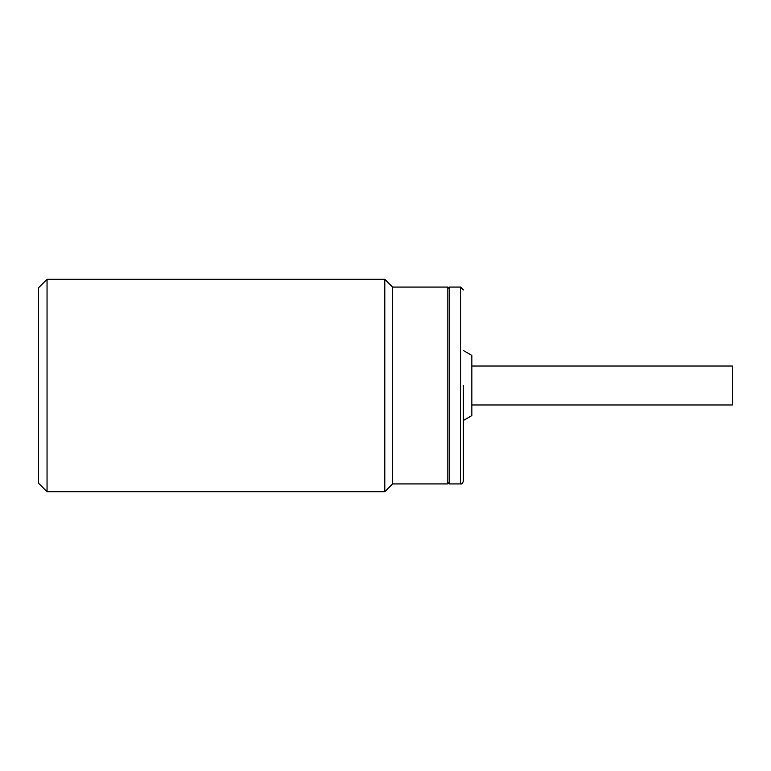 <?xml version="1.0" encoding="UTF-8"?>
<svg xmlns="http://www.w3.org/2000/svg" width="771" height="771" viewBox="0 0 771 771"><rect width="100%" height="100%" fill="white"/><g stroke="black" fill="none" stroke-linecap="round" stroke-linejoin="round"><path stroke-width="1.16" d="M471.842 404.968L732.45 404.968L732.45 366.032L471.842 366.032M463.39 385.5L463.39 481.085L463.39 385.5M460.557 287.082L460.557 483.918L449.223 483.918L449.223 287.082L460.557 287.082L463.39 289.915M463.39 350.526L471.842 355.412L471.842 415.588L463.39 420.474M47.05 279.295L47.05 491.705L384.796 491.705L384.796 279.295L47.05 279.295L38.55 287.785L38.55 483.215L47.05 491.705M384.796 491.705L392.584 483.918L392.584 287.082L384.796 279.295M392.584 483.918L447.806 483.918L447.806 287.082L392.584 287.082M460.557 483.918C461.665 484.313 462.61 483.369 463.39 481.085M449.223 482.501L447.806 483.918M449.223 288.499L447.806 287.082"/></g></svg>
